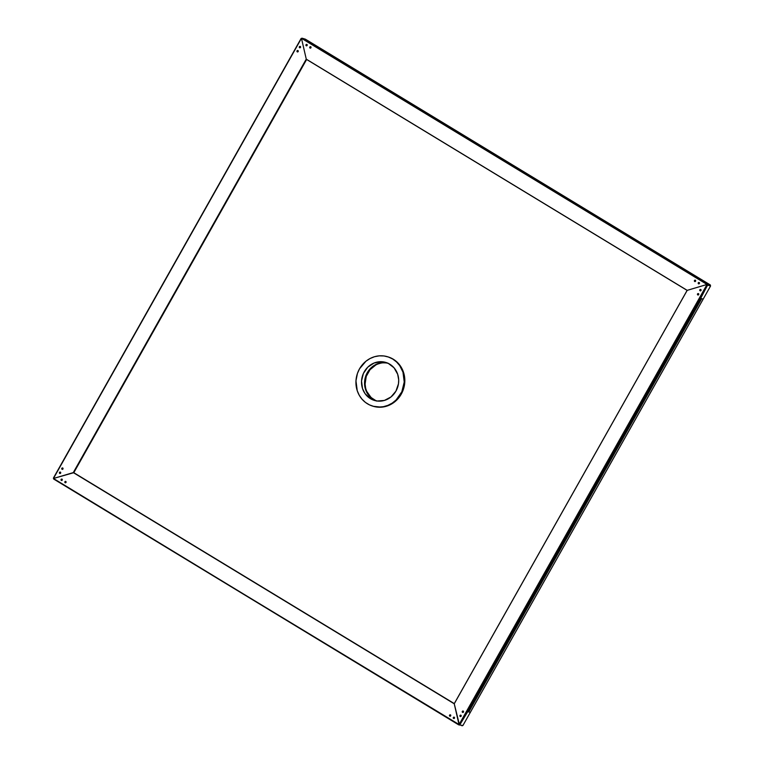 <?xml version="1.0" encoding="UTF-8"?>
<svg xmlns="http://www.w3.org/2000/svg" width="764" height="764" viewBox="0 0 764 764"><rect width="100%" height="100%" fill="white"/><g stroke="black" fill="none" stroke-linecap="round" stroke-linejoin="round"><path stroke-width="1.15" d="M387.892 363.081L382.468 362.661L375.401 364.734L369.518 369.48L366.424 374.37L364.781 379.956L364.705 385.744L367.064 392.925L369.203 395.972L373.376 399.524L370.339 398.607A19.835 18.479 106.7 0 1 363.215 373.873A19.835 18.479 106.7 0 1 385.801 362.422A19.835 18.479 106.7 0 1 389.869 364.247A19.835 18.479 106.7 0 1 396.993 388.991A19.835 18.479 106.7 0 1 374.398 400.431A19.835 18.479 106.7 0 1 370.339 398.607L373.376 399.524A19.835 18.479 -73.3 0 0 375.945 400.813A19.835 18.479 106.7 0 1 367.274 372.708L367.828 372.87A19.835 18.479 -73.3 0 0 376.222 400.871L371.075 397.519L366.806 391.474M375.888 364.934L370.024 369.7L366.233 376.423L365.106 384.063L365.612 387.873M386.584 362.91L382.945 362.833M386.03 362.747L382.392 362.671M375.334 364.762L369.47 369.537L365.679 376.251L364.552 383.9L365.058 387.711M366.252 391.311L368.105 394.568L373.434 399.562M387.568 363.062A19.835 18.479 -73.3 0 0 367.828 372.87L367.274 372.708A19.835 18.479 106.7 0 1 387.3 362.948A19.835 18.479 -73.3 0 0 365.927 375.573A19.835 18.479 -73.3 0 0 373.376 399.524L376.652 401.081M699.175 282.556A0.716 0.668 106.7 0 1 698.621 283.855A0.716 0.668 106.7 0 1 698.477 283.788L699.394 283.52L699.175 282.556L698.258 282.823L698.477 283.788A0.716 0.668 106.7 0 1 699.031 282.489A0.716 0.668 106.7 0 1 699.175 282.556M310.728 46.805A0.716 0.668 106.7 0 1 310.174 48.103A0.716 0.668 106.7 0 1 310.031 48.046L310.948 47.769L310.728 46.805L309.812 47.072L310.031 48.046A0.716 0.668 106.7 0 1 310.585 46.738A0.716 0.668 106.7 0 1 310.728 46.805M306.641 45.859L306.956 44.522A0.716 0.668 106.7 0 1 306.364 45.792A0.716 0.668 106.7 0 1 306.221 45.735L307.147 45.458L307.09 44.532M695.364 280.245A0.716 0.668 106.7 0 1 694.81 281.544A0.716 0.668 106.7 0 1 694.667 281.477L695.584 281.209L695.364 280.245L694.447 280.512L694.667 281.477A0.716 0.668 106.7 0 1 695.221 280.178A0.716 0.668 106.7 0 1 695.364 280.245M314.443 45.601L695.727 276.864L302.114 38.2L707.454 284.58L695.269 276.73L698.258 277.628L315.857 46.107L696.424 277.074L315.857 46.107L317.432 46.499L698.258 277.628L317.432 46.499L314.443 45.601L695.727 276.864L707.33 284.046L707.044 284.456L301.465 38.315L707.044 284.456L687.199 290.349L707.044 284.456L707.33 284.046L695.269 276.73L698.258 277.628L305.371 39.174L302.391 38.286L305.371 39.174L317.432 46.499L314.443 45.601L302.391 38.286L314.443 45.601M314.902 45.744L695.727 276.864M687.122 290.387L306.297 59.267L687.122 290.387L454.236 703.692L73.411 472.563L53.442 478.484L458.925 724.902L53.442 478.484L73.802 472.687L454.236 703.692L73.287 472.591L454.236 703.797L459.021 724.625L454.236 703.692L459.431 724.749L53.7 479.057L458.648 724.826L459.947 724.606L707.302 285.039L700.664 298.342L459.947 724.606L467.32 711.513L470.299 712.411L468.8 711.952L701.591 298.609L468.704 711.914L467.912 711.427L468.8 711.952L701.686 298.657L703.186 299.106L470.299 712.411L703.186 299.106L700.206 298.208L707.454 284.58L459.67 724.52L459.021 724.625L707.044 284.456L459.021 724.625L454.236 703.692L687.199 290.349L306.24 59.143L687.199 290.349L454.236 703.797L687.199 290.349L707.044 284.456L687.122 290.387M698.888 283.912L698.611 283.081L699.346 282.594M310.442 48.17L310.165 47.33L310.9 46.843M695.078 281.601L694.801 280.77L695.536 280.283M306.297 59.267L301.465 38.315L306.297 59.267L301.465 38.315L53.442 478.484L53.7 479.057L53.451 477.987L301.092 38.506L53.442 478.484L301.465 38.315L306.297 59.267L73.411 472.563L306.297 59.267M306.918 44.493L306.001 44.761L306.221 45.735A0.716 0.668 106.7 0 1 306.775 44.427A0.716 0.668 106.7 0 1 306.918 44.493M695.421 280.273A0.716 0.668 -73.3 0 0 695.03 281.572M306.975 44.522A0.716 0.668 -73.3 0 0 306.584 45.821M310.786 46.833A0.716 0.668 -73.3 0 0 310.394 48.132M699.222 282.584A0.716 0.668 -73.3 0 0 698.84 283.883M61.722 480.508L61.884 479.095L61.082 479.42L61.311 480.384A0.716 0.668 106.7 0 1 61.865 479.085A0.716 0.668 106.7 0 1 62.008 479.152L62.17 479.19M62.056 479.181A0.716 0.668 -73.3 0 0 61.664 480.48M449.748 716.135A0.716 0.668 106.7 0 1 450.302 714.837A0.716 0.668 106.7 0 1 450.445 714.894L449.528 715.171L449.748 716.135L450.674 715.868L450.445 714.894A0.716 0.668 106.7 0 1 449.891 716.202A0.716 0.668 106.7 0 1 449.748 716.135L449.748 716.135M450.502 714.932A0.716 0.668 -73.3 0 0 450.111 716.231M453.558 718.446A0.716 0.668 106.7 0 1 454.112 717.148A0.716 0.668 106.7 0 1 454.255 717.205L453.338 717.482L453.558 718.446L454.475 718.179L454.255 717.205A0.716 0.668 106.7 0 1 453.701 718.513A0.716 0.668 106.7 0 1 453.558 718.446L453.558 718.446M453.969 718.571L454.293 717.243A0.716 0.668 -73.3 0 0 453.921 718.542M65.494 482.791L65.809 481.463A0.716 0.668 106.7 0 1 65.255 482.762A0.716 0.668 106.7 0 1 65.112 482.695L65.112 482.695A0.716 0.668 106.7 0 1 65.666 481.396A0.716 0.668 106.7 0 1 65.809 481.463L64.969 481.616L65.007 482.619L65.494 482.791L65.847 481.492A0.716 0.668 -73.3 0 0 65.475 482.791M454.293 703.606L73.802 472.687L454.293 703.606M450.168 716.26L449.881 715.419L450.617 714.942M61.311 480.384L62.228 480.117L62.008 479.152A0.716 0.668 106.7 0 1 61.454 480.451A0.716 0.668 106.7 0 1 61.311 480.384M460.625 716.603L459.985 715.505A0.716 0.668 106.7 0 1 460.759 715.171A0.716 0.668 106.7 0 1 461.131 716.202L461.007 715.314L460.062 715.39L460.205 716.479L461.131 716.202A0.716 0.668 106.7 0 1 460.348 716.536A0.716 0.668 106.7 0 1 459.985 715.505L460.396 715.629A0.716 0.668 -73.3 0 0 460.568 716.565M698.162 295.028L697.532 293.939A0.716 0.668 106.7 0 1 698.306 293.605A0.716 0.668 106.7 0 1 698.668 294.637A0.716 0.668 106.7 0 1 697.895 294.971A0.716 0.668 106.7 0 1 697.532 293.939L697.943 294.064A0.716 0.668 -73.3 0 0 698.115 294.999L698.764 294.369L698.201 293.577L697.427 294.341L698.124 294.99M700.492 290.893L699.853 289.804A0.716 0.668 106.7 0 1 700.636 289.47A0.716 0.668 106.7 0 1 700.999 290.501A0.716 0.668 106.7 0 1 700.225 290.836A0.716 0.668 106.7 0 1 699.853 289.804L700.273 289.928A0.716 0.668 -73.3 0 0 700.445 290.864L701.094 290.1L700.397 289.441L699.757 290.205L700.454 290.864M462.946 712.468L462.315 711.379A0.716 0.668 106.7 0 1 463.089 711.036A0.716 0.668 106.7 0 1 463.452 712.067A0.716 0.668 106.7 0 1 462.678 712.411A0.716 0.668 106.7 0 1 462.315 711.379L462.726 711.504A0.716 0.668 -73.3 0 0 462.898 712.43L463.557 711.666L462.994 711.017L462.22 711.637L462.908 712.43M701.667 298.648L703.186 299.106L700.206 298.208L707.579 285.125L707.044 284.456L707.579 285.125L700.664 298.352L467.778 711.647L459.947 724.606L459.021 724.625L459.947 724.606L467.32 711.513L470.299 712.411L468.704 711.914L701.581 298.619M460.959 715.266A0.716 0.668 -73.3 0 0 460.396 715.629L461.074 715.276M698.497 293.701A0.716 0.668 -73.3 0 0 697.943 294.064L698.621 293.701M700.827 289.566A0.716 0.668 -73.3 0 0 700.273 289.928L700.941 289.575M463.29 711.141A0.716 0.668 -73.3 0 0 462.726 711.504L463.404 711.141M299.354 46.738A0.716 0.668 106.7 0 1 300.128 46.403A0.716 0.668 106.7 0 1 300.5 47.435L300.271 46.461L299.431 46.623L299.469 47.626L300.5 47.435A0.716 0.668 106.7 0 1 299.717 47.769A0.716 0.668 106.7 0 1 299.354 46.738L299.354 46.738M300.328 46.499A0.716 0.668 -73.3 0 0 299.765 46.862L300.443 46.499M61.808 468.303A0.716 0.668 106.7 0 1 62.591 467.969A0.716 0.668 106.7 0 1 62.954 469L62.734 468.036L61.808 468.303L62.037 469.277L62.954 469A0.716 0.668 106.7 0 1 62.18 469.335A0.716 0.668 106.7 0 1 61.808 468.303L61.808 468.303M62.782 468.065A0.716 0.668 -73.3 0 0 62.228 468.427L62.896 468.074M59.477 472.438A0.716 0.668 106.7 0 1 60.261 472.104A0.716 0.668 106.7 0 1 60.623 473.136L60.404 472.171L59.477 472.438L59.707 473.403L60.623 473.136A0.716 0.668 106.7 0 1 59.85 473.47A0.716 0.668 106.7 0 1 59.477 472.438L59.477 472.438M60.451 472.2A0.716 0.668 -73.3 0 0 59.898 472.563L60.576 472.209M297.998 50.634A0.716 0.668 -73.3 0 0 297.435 50.997L297.024 50.873A0.716 0.668 106.7 0 1 297.798 50.529A0.716 0.668 106.7 0 1 298.17 51.56L298.113 50.634M73.802 472.687L306.631 59.468L73.802 472.687L73.287 472.591L306.24 59.143L73.287 472.591L53.442 478.484L73.802 472.687M299.985 47.826L299.765 46.862A0.716 0.668 -73.3 0 0 299.937 47.798M62.447 469.402L62.228 468.427A0.716 0.668 -73.3 0 0 62.4 469.363M60.117 473.527L59.898 472.563A0.716 0.668 -73.3 0 0 60.069 473.499M297.664 51.962L297.979 50.634L297.206 50.663L297.139 51.761L298.17 51.56A0.716 0.668 106.7 0 1 297.387 51.904A0.716 0.668 106.7 0 1 297.024 50.873L297.435 50.997A0.716 0.668 -73.3 0 0 297.607 51.923M372.689 406.133L373.243 406.295A25.795 24.028 -73.3 0 0 402.609 391.416A25.795 24.028 -73.3 0 0 393.345 359.252A25.795 24.028 -73.3 0 0 388.064 356.893L387.51 356.721A25.795 24.028 106.7 0 1 392.801 359.09L393.345 359.252L392.801 359.09A25.795 24.028 106.7 0 1 402.055 391.254A25.795 24.028 106.7 0 1 372.689 406.133A25.795 24.028 106.7 0 1 367.408 403.764A25.795 24.028 106.7 0 1 358.144 371.6A25.795 24.028 106.7 0 1 387.51 356.721M388.036 356.883L393.345 359.252L397.118 362.146L400.26 365.784L402.647 370.024L404.815 379.67L403.316 389.602L398.359 398.321L390.71 404.49L386.231 406.305L381.532 407.174L373.214 406.286M392.801 359.09L388.542 357.055L383.958 355.967L379.221 355.852L374.532 356.721L370.043 358.536L365.946 361.229L359.519 368.821L357.437 373.424L355.967 380.844L357.237 390.7L359.204 395.189L361.983 399.142L365.45 402.427L369.489 404.891L373.93 406.467L378.61 407.069L383.347 406.696L387.959 405.34L392.266 403.077L396.105 399.973L401.826 391.789L404.232 382.019L402.972 372.154L399.706 365.612L396.564 361.983L392.801 359.09M370.339 398.607L365.02 393.594L362.508 388.561L361.534 380.978L363.387 373.462L367.79 367.159L374.064 363.034L381.255 361.706L388.265 363.377L394.043 367.799L397.691 374.293L398.693 379.947L398.464 383.814L395.933 391.13L390.987 396.965L384.387 400.431L377.139 401.014L370.339 398.607M698.258 277.628L710.31 284.943L707.33 284.046L707.579 285.125L710.558 286.013L703.186 299.106L710.558 286.013L707.579 285.125L707.33 284.046L710.31 284.943L710.558 286.013L710.31 284.943L698.258 277.628M298.266 51.217L297.454 50.968L298.266 51.217M300.596 47.081L299.784 46.833L300.596 47.081M307.243 45.105L306.431 44.866L307.243 45.105M311.053 47.416L310.241 47.177L311.053 47.416M462.745 711.475L463.557 711.723L462.745 711.475M460.415 715.61L461.227 715.849L460.415 715.61M453.768 717.577L454.58 717.826L453.768 717.577M449.958 715.266L450.77 715.515L449.958 715.266M470.299 712.411L462.927 725.494L458.925 724.902L462.927 725.494L461.905 725.8L462.927 725.494L470.299 712.411M467.778 711.647L700.664 298.352"/></g></svg>
